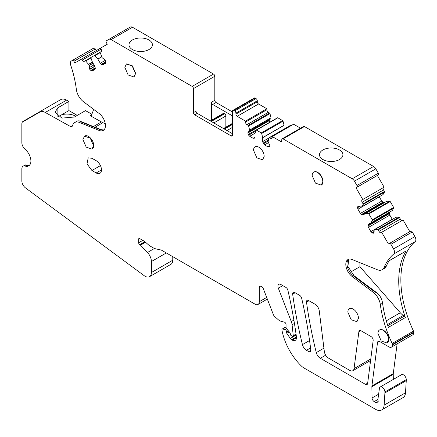 <?xml version="1.0" encoding="UTF-8"?>
<svg xmlns="http://www.w3.org/2000/svg" width="437" height="437" viewBox="0 0 437 437"><rect width="100%" height="100%" fill="white"/><g stroke="black" fill="none" stroke-linecap="round" stroke-linejoin="round"><path stroke-width="0.66" d="M412.271 231.976L390.907 244.31A1.502 0.869 -120 0 0 389.405 243.442L410.769 231.107A1.502 0.869 -120 0 1 412.271 231.976L414.932 236.581A4.507 2.6 -120 0 1 415.15 241.628A90.104 52.019 -120 0 0 413.506 331.115A1.803 1.038 -120 0 1 413.757 332.142L413.757 332.628A4.807 2.775 -120 0 1 412.763 334.829L391.399 347.164A4.807 2.775 -120 0 1 388.996 346.929L379.633 341.521A3.004 1.732 -120 0 0 378.131 341.373A3.004 1.732 -120 0 0 377.53 342.422L371.914 385.953A6.009 3.469 -120 0 0 371.876 386.701L393.24 374.367L393.322 379.425M397.118 343.859L393.278 373.619A6.009 3.469 -120 0 0 393.256 373.832A6.009 3.469 -120 0 0 393.24 374.367M57.87 116.428L57.87 107.786L68.915 101.406L66.61 100.128A12.012 6.937 -120 0 0 60.754 99.614L39.385 111.948L39.538 112.211L23.243 121.617L23.095 121.355A6.009 3.469 -120 0 0 21.85 124.108L21.85 142.664A6.009 3.469 60 0 0 25.138 149.339A10.51 6.069 -120 0 1 30.612 158.494A10.51 6.069 -120 0 1 28.722 165.836A10.51 6.069 -120 0 1 25.138 166.065A6.009 3.469 60 0 0 23.095 166.191L25.313 164.913M23.095 166.191A6.009 3.469 60 0 0 21.85 168.944L21.85 180.929A6.009 3.469 -120 0 0 25.504 187.899L144.139 275.643A9.008 5.2 -120 0 0 149.53 276.676A9.008 5.2 -120 0 0 151.399 272.551L151.399 261.55A9.008 5.2 -120 0 0 147.466 252.482L140.528 245.162A1.502 0.869 -120 0 0 140.124 244.835L139.72 244.6L144.849 241.639M149.53 276.676L170.9 264.341A9.008 5.2 -120 0 0 172.544 262.009A9.008 5.2 -120 0 0 172.762 260.212L172.762 256.666M142.817 240.355L138.655 242.759A1.502 0.869 -120 0 0 139.72 244.6M138.655 242.759L138.655 239.181L139.72 238.569A1.502 0.869 -120 0 0 138.966 238.493A1.502 0.869 -120 0 0 138.655 239.181M139.72 238.569L143.97 241.022A6.009 3.469 -120 0 1 145.068 241.825L148.476 244.846A9.008 5.2 -120 0 0 150.126 246.047L153.524 248.008A9.008 5.2 -120 0 0 155.397 248.768L160.772 249.959A6.009 3.469 -120 0 1 162.023 250.461L255.039 304.163A6.009 3.469 -120 0 0 258.043 304.463A6.009 3.469 -120 0 0 259.283 301.716L259.283 287.491A3.004 1.732 -120 0 1 259.906 286.115A3.004 1.732 -120 0 1 263.249 288.551L273.36 314.613A3.004 1.732 -120 0 0 274.649 316.497L279.041 320.392A3.004 1.732 -120 0 0 280.139 321.026L284.438 322.178A1.803 1.038 -120 0 1 286.044 324.527L286.044 327.466A1.202 0.694 -120 0 0 286.497 328.597L289.726 332.431A1.502 0.869 -120 0 1 290.294 333.841L290.294 334.081A1.202 0.694 -120 0 0 291.14 335.556L292.413 336.288A1.202 0.694 -120 0 0 293.014 336.348A1.202 0.694 -120 0 0 293.26 335.665L292.085 324.757A9.008 5.2 -120 0 0 291.288 321.583L278.331 288.185A4.206 2.425 -120 0 1 278.801 284.312A4.206 2.425 -120 0 1 280.904 284.52L285.874 287.393A3.004 1.732 -120 0 1 287.901 290.294A396.752 229.064 -120 0 1 296.417 336.807A6.009 3.469 -120 0 1 295.232 340.401A6.009 3.469 -120 0 1 292.227 340.106L291.588 339.74A3.004 1.732 -120 0 1 290.283 338.462L286.798 333.305A1.202 0.694 -120 0 1 286.47 332.344L286.47 331.634A1.502 0.869 -120 0 0 285.132 329.673L282.679 329.017A1.502 0.869 -120 0 0 282.204 329.061A1.502 0.869 -120 0 0 281.925 330.072A60.071 34.681 -120 0 0 282.455 332.562A42.05 24.275 -120 0 0 301.251 365.878A12.012 6.937 -120 0 0 304.01 367.998L375.662 409.365A12.012 6.937 -120 0 0 381.665 409.961A12.012 6.937 -120 0 0 384.134 405.137L384.904 392.961L406.268 380.627L405.498 392.803L384.134 405.137M381.665 409.961L403.029 397.626A12.012 6.937 -120 0 0 405.498 392.803M384.904 392.961L384.904 391.984A3.906 2.256 -120 0 0 383.2 388.051A3.906 2.256 -120 0 0 380.19 387.007A3.906 2.256 -120 0 0 379.474 388.023L377.929 399.26A3.004 1.732 -120 0 0 378.043 400.521A3.004 1.732 -120 0 1 377.557 402.832A3.004 1.732 -120 0 1 376.055 402.685L374.187 401.603L377.912 399.451M406.268 380.627L406.268 379.644A3.906 2.256 -120 0 0 404.564 375.716A3.906 2.256 -120 0 0 401.559 374.673L380.19 387.007M378.584 394.207L372.062 397.97A3.004 1.732 -120 0 0 374.187 401.603M372.062 397.97L371.876 386.701M391.399 347.164A4.807 2.775 -120 0 0 392.393 344.968L392.393 344.476A1.803 1.038 -120 0 0 392.136 343.449A90.104 52.019 -120 0 1 380.327 304.534A12.012 6.937 60 0 0 373.198 292.304L374.389 291.616L377.552 293.353L379.36 295.177A12.012 6.937 60 0 1 382.577 303.234A90.104 52.019 -120 0 0 388.056 326.439A90.104 52.019 -120 0 0 388.373 327.357L405.361 317.546A90.104 52.019 -120 0 1 405.05 316.628A90.104 52.019 -120 0 1 405.853 251.351A90.104 52.019 -120 0 1 406.131 250.904A1.803 1.038 60 0 1 405.902 251.122L389.05 260.856M406.131 250.904L389.138 260.709A90.104 52.019 -120 0 0 388.864 261.157A90.104 52.019 -120 0 0 386.275 266.215A12.012 6.937 60 0 1 384.391 268.427L382.14 269.727A12.012 6.937 60 0 1 377.388 269.749L352.14 259.534A10.51 6.069 60 0 0 347.983 259.551A10.51 6.069 60 0 0 346.18 267.269A10.51 6.069 60 0 0 352.14 276.512L373.198 292.304M415.15 241.628L393.786 253.963A90.104 52.019 -120 0 0 384.019 267.515A12.012 6.937 60 0 1 382.14 269.727M393.786 253.963A4.507 2.6 -120 0 0 393.568 248.915L390.907 244.31M389.405 243.442L388.444 243.999L381.687 232.293L381.086 232.637A2.103 1.213 60 0 1 378.983 231.424L400.347 219.09L399.473 217.571L378.103 229.906L378.983 231.424M381.687 232.293L403.051 219.958L409.808 231.665M402.45 220.308A2.103 1.213 60 0 1 400.347 219.09M378.103 229.906A0.601 0.344 60 0 0 377.612 229.529L374.733 229.562L396.097 217.227L398.976 217.194A0.601 0.344 60 0 1 399.473 217.571M374.678 229.578L396.097 217.227L374.165 229.873L374.105 232.145L373.564 233.167L372.51 233.063L370.887 231.626L368.457 227.409L368.02 225.945L368.457 224.323L392.257 210.568L370.849 222.941M392.317 219.396L389.82 215.075L389.383 213.611L389.82 211.989L368.457 224.323M390.236 201.572L368.872 213.906A0.601 0.344 60 0 0 368.375 213.535L365.496 213.567L386.865 201.228L389.744 201.2A0.601 0.344 60 0 1 390.236 201.572L393.644 207.477A0.601 0.344 60 0 1 393.721 208.094L392.257 210.568M368.872 213.906L372.28 219.811A0.601 0.344 60 0 1 372.357 220.428L370.887 222.903M365.447 213.578L386.865 201.228L363.049 214.96L361.426 214.529L360.378 213.42L357.947 209.203L357.51 207.739L357.947 206.117L359.099 206.16L361.099 207.242L383.02 194.574L361.618 206.947M384.418 202.626L383.364 202.522L381.741 201.086L379.25 196.765M361.022 207.258L382.391 194.924L361.099 207.242M383.528 189.958L362.164 202.293A2.103 1.213 60 0 1 362.164 199.867L383.528 187.533A2.103 1.213 60 0 0 383.528 189.958L384.407 191.482A0.601 0.344 60 0 1 384.484 192.094L383.02 194.574M362.164 202.293L363.043 203.817A0.601 0.344 60 0 1 363.12 204.429L361.656 206.909M304.436 126.544L283.072 138.879A1.803 1.038 -120 0 0 282.171 138.791L303.535 126.457A1.803 1.038 -120 0 1 304.436 126.544L373.564 166.459A4.507 2.6 -120 0 1 375.82 168.835L378.333 173.189A1.502 0.869 -120 0 1 378.333 174.926L356.008 187.817L377.371 175.477L384.128 187.183L362.164 199.867M356.008 187.817L362.765 199.518M378.333 174.926L356.969 187.26A1.502 0.869 -120 0 0 356.969 185.528L354.456 181.169A4.507 2.6 -120 0 0 352.2 178.793L283.072 138.879M322.91 149.962A11.712 6.763 180 0 1 335.676 148.498A11.712 6.763 180 0 1 342.908 154.747A11.712 6.763 180 0 1 339.478 159.527A11.712 6.763 180 0 1 326.712 160.996A11.712 6.763 180 0 1 319.48 154.747A11.712 6.763 180 0 1 322.91 149.962M282.171 138.791A1.803 1.038 -120 0 0 281.799 139.616L281.799 140.599L280.521 141.331A1.803 1.038 -120 0 0 281.423 141.424A1.803 1.038 -120 0 0 281.799 140.599M300.509 128.205L293.604 124.217L272.24 136.552L280.521 141.331M272.24 136.552L272.24 137.529A2.103 1.213 60 0 1 271.803 138.496A2.103 1.213 60 0 1 270.754 138.387L272.24 137.529M269.902 145.772L269.066 146.969L268.012 146.865L269.902 145.772L268.1 141.659L269.105 137.781A0.601 0.344 60 0 1 269.509 137.671L270.754 138.387M291.266 125.566L290.878 125.337L269.509 137.671M290.474 125.441A0.601 0.344 60 0 1 290.878 125.337M268.012 146.865L264.571 144.876L263.118 143.068L262.681 141.604L262.675 137.611L284.039 125.277L284.05 129.079M277.413 117.903A0.601 0.344 60 0 1 277.817 117.799L282.635 120.579A0.601 0.344 60 0 1 283.039 121.153L284.039 125.277M255.05 133.209L255.039 137.191L254.602 138.152L253.149 138.278L249.707 136.295L255.05 133.209L256.044 130.237A0.601 0.344 60 0 1 256.448 130.133L261.271 132.914A0.601 0.344 60 0 1 261.676 133.487L262.675 137.611M249.707 136.295L248.653 135.186L247.817 133.017L248.254 131.887L249.603 131.084L249.609 130.073L270.989 117.815L270.924 118.793L249.56 131.133M248.254 134.487L269.695 122.284M269.618 122.152L269.181 120.683L269.618 119.552L248.254 131.887M255.164 98.101L233.8 110.435A1.803 1.038 -120 0 0 232.899 110.343L254.263 98.008A1.803 1.038 -120 0 1 255.164 98.101L256.016 98.587A1.803 1.038 -120 0 1 257.289 100.794L257.289 101.777A1.803 1.038 -120 0 0 258.562 103.984L266.843 108.764L266.843 109.747A2.103 1.213 60 0 0 268.334 112.32L269.574 113.041A0.601 0.344 60 0 1 269.979 113.609L270.978 117.733M268.334 112.32L246.965 124.654L248.211 125.375A0.601 0.344 60 0 1 248.615 125.949L249.609 130.073M246.965 124.654A2.103 1.213 60 0 1 245.479 122.081L266.843 109.747M266.843 108.764L245.479 121.104L245.479 122.081M257.289 100.794L235.925 113.134L235.925 114.112A1.803 1.038 -120 0 0 237.198 116.318L245.479 121.104M235.925 113.134A1.803 1.038 -120 0 0 234.647 110.922L233.8 110.435M232.899 110.343A1.803 1.038 -120 0 0 232.528 111.167L232.528 135.202L231.249 135.94A1.803 1.038 -120 0 0 232.151 136.027A1.803 1.038 -120 0 0 232.528 135.202M132.477 27.263L111.107 39.598A4.507 2.6 -120 0 0 108.857 39.374L130.221 27.039A4.507 2.6 -120 0 1 132.477 27.263L213.54 74.066A1.803 1.038 -120 0 1 214.813 76.273L214.813 100.308L211.415 102.269A1.803 1.038 -120 0 0 212.688 104.476L232.528 115.925M214.813 100.308A1.803 1.038 -120 0 0 216.086 102.515L232.528 112.003M211.415 102.269L211.415 120.295M214.813 76.273L193.449 88.607L193.449 112.642A1.803 1.038 -120 0 0 194.722 114.849L231.249 135.94M193.449 88.607A1.803 1.038 -120 0 0 192.176 86.4L111.107 39.598M132.411 39.98A11.712 6.763 180 0 1 145.177 38.516A11.712 6.763 180 0 1 152.409 44.76A11.712 6.763 180 0 1 148.979 49.545A11.712 6.763 180 0 1 136.213 51.009A11.712 6.763 180 0 1 128.981 44.76A11.712 6.763 180 0 1 132.411 39.98M108.857 39.374L106.344 40.827A1.502 0.869 -120 0 0 106.344 42.564L107.305 44.224L100.543 48.13L101.144 49.168A2.103 1.213 60 0 1 101.144 51.599L100.27 52.101A0.601 0.344 60 0 0 100.188 52.626L102.209 57.777L105.262 60.109L105.803 62.415L105.366 63.381L102.935 64.785L101.881 64.681L100.259 63.239L97.812 59.017L101.657 56.799M92.42 62.13L94.851 66.364L95.288 68.483L94.851 69.45L92.42 70.854L90.798 70.417L89.645 69.128L89.192 65.435L88.574 64.348L92.42 62.13L90.956 57.963A0.601 0.344 60 0 1 91.033 57.438L94.441 55.466A0.601 0.344 60 0 1 94.933 55.663L97.812 59.017M94.441 55.466L100.264 52.107L94.441 55.466M100.543 48.13L81.621 59.055L82.222 60.093A2.103 1.213 60 0 0 84.325 61.306L85.204 60.798A0.601 0.344 60 0 1 85.696 60.994L88.574 64.348M85.204 60.798L91.027 57.438M81.621 59.055L74.864 62.955L73.902 61.289A1.502 0.869 -120 0 0 72.405 60.421L71.247 61.087A4.507 2.6 -120 0 0 70.636 64.949A90.104 52.019 -120 0 1 76.344 89.377A12.012 6.937 -120 0 0 83.483 101.728L99.106 113.445A10.51 6.069 -120 0 1 105.066 122.688A10.51 6.069 -120 0 1 103.263 130.401A10.51 6.069 -120 0 1 99.106 130.423L79.501 122.486A12.012 6.937 -120 0 0 74.749 122.507A12.012 6.937 -120 0 0 72.826 124.813A90.104 52.019 -120 0 1 72.078 126.533A1.803 1.038 -120 0 1 71.805 126.845A1.803 1.038 -120 0 1 70.925 126.768L45.246 112.462A12.012 6.937 -120 0 0 39.385 111.948L60.754 99.614L23.095 121.355L23.243 121.617L39.538 112.211L39.385 111.948M96.233 50.621L95.271 48.955A1.502 0.869 -120 0 0 93.769 48.086L72.405 60.421L93.769 48.086M91.579 114.844L90.164 115.658A1.803 1.038 -120 0 0 91.043 115.734A1.803 1.038 -120 0 0 91.317 115.423A90.104 52.019 -120 0 0 93.627 109.337M57.87 107.786L55.062 112.134L61.89 118.116L74.432 117.012L85.477 110.637L91.863 114.194M90.164 115.658L101.428 121.934A24.03 13.875 60 0 0 102.908 122.688L95.042 127.227M75.776 116.242A12.613 7.282 -0 0 0 61.841 114.674L68.915 110.594L77.234 115.395M68.915 110.594L68.915 101.406M61.841 114.674L58.318 116.706M310.805 349.977A396.752 229.064 -120 0 0 301.667 298.242A3.004 1.732 -120 0 0 299.635 295.336L294.751 292.517A3.004 1.732 -120 0 0 293.249 292.369A3.004 1.732 -120 0 0 292.659 294.177A373.329 215.539 -120 0 0 302.448 344.618A6.009 3.469 -120 0 0 306.474 350.294L308.702 351.583A3.004 1.732 -120 0 0 310.204 351.73A3.004 1.732 -120 0 0 310.805 349.977M367.626 383.484L373.16 340.576A3.004 1.732 -120 0 0 371.057 336.572L360.984 330.754A3.004 1.732 -120 0 0 359.482 330.607A3.004 1.732 -120 0 0 358.881 331.65L354.041 368.626A6.009 3.469 -120 0 1 352.834 370.718A6.009 3.469 -120 0 1 349.835 370.423L328.548 358.132A6.009 3.469 -120 0 1 324.347 351.556L319.25 310.811A6.009 3.469 -120 0 0 315.055 304.239L308.598 300.514A3.004 1.732 -120 0 0 307.096 300.361A3.004 1.732 -120 0 0 306.506 302.175A373.029 215.37 -120 0 0 316.273 352.599A6.009 3.469 -120 0 0 320.299 358.274L365.452 384.341A3.004 1.732 -120 0 0 365.523 384.385A3.004 1.732 -120 0 0 367.025 384.533A3.004 1.732 -120 0 0 367.626 383.484M25.138 166.065L26.329 165.377L25.87 164.836M29.323 165.399L26.471 165.082A1.502 0.983 -68 0 0 26.127 165.039L25.062 165.088M193.449 112.642L196 111.167A1.803 1.038 -120 0 0 197.273 113.374L232.528 133.733M99.106 130.423L100.297 129.734L80.692 121.797L79.387 120.891L77.841 120.841A12.012 6.937 -120 0 0 76.999 121.207L74.749 122.507M264.172 156.413A7.511 4.337 -120 0 0 260.894 148.859A7.511 4.337 -120 0 0 255.104 146.848A7.511 4.337 -120 0 0 253.553 150.284L256.83 157.839L262.615 159.849L264.172 156.413M82.932 139.567L86.209 147.127L91.994 149.132L93.545 145.701L90.268 138.141L84.483 136.131L82.932 139.567M92.076 149.083A7.511 4.337 -120 0 0 92.207 149.012A7.511 4.337 -120 0 0 93.693 146.526A7.511 4.337 -120 0 0 93.758 145.576A7.511 4.337 -120 0 0 93.594 143.959A7.511 4.337 -120 0 0 89.853 137.409A7.511 4.337 -120 0 0 84.696 136.011A7.511 4.337 -120 0 0 84.57 136.087M377.95 333.442L381.228 340.997L387.013 343.007L388.569 339.571A7.511 4.337 -120 0 0 385.292 332.016A7.511 4.337 -120 0 0 379.507 330.001A7.511 4.337 -120 0 0 377.95 333.442M387.095 342.952A7.511 4.337 -120 0 0 387.226 342.887A7.511 4.337 -120 0 0 388.783 339.445A7.511 4.337 -120 0 0 385.816 332.235A7.511 4.337 -120 0 0 380.234 329.656A7.511 4.337 -120 0 0 379.72 329.88A7.511 4.337 -120 0 0 379.611 329.946M91.934 158.254L88.181 157.883L87.029 163.897L91.934 170.517L96.184 172.97A7.511 4.337 -120 0 0 99.936 173.342A7.511 4.337 -120 0 0 101.089 167.322A7.511 4.337 -120 0 0 96.184 160.707L91.934 158.254M322.785 181.672A7.511 4.337 -120 0 0 319.507 174.117A7.511 4.337 -120 0 0 313.722 172.107A7.511 4.337 -120 0 0 312.165 175.543L315.443 183.098L321.228 185.108L322.785 181.672M321.315 185.059A7.511 4.337 -120 0 0 321.441 184.988A7.511 4.337 -120 0 0 322.998 181.552A7.511 4.337 -120 0 0 315.405 171.632A7.511 4.337 -120 0 0 313.935 171.981A7.511 4.337 -120 0 0 313.832 172.047M347.847 312.133L351.124 319.693L356.909 321.703L358.466 318.267A7.511 4.337 -120 0 0 355.188 310.707A7.511 4.337 -120 0 0 349.398 308.697A7.511 4.337 -120 0 0 347.847 312.133M135.47 73.525L132.192 65.971L126.408 63.96L124.851 67.396L128.128 74.951L133.913 76.961L135.47 73.525M134.017 76.901L135.683 73.405L132.406 65.85L126.517 63.9M350.6 272.065L359.908 266.69L400.287 312.745A12.012 6.937 60 0 0 403.275 315.421L404.329 316.142A1.803 1.038 60 0 1 405.361 317.546M359.908 266.69L359.908 262.675M210.334 120.918L223.258 113.462A1.803 1.038 60 0 1 224.159 113.549L210.863 121.224M225.858 127.162L225.858 116.002A1.803 1.038 60 0 0 224.585 113.795L224.159 113.549M105.29 123.769L102.908 122.688M368.708 361.552L370.336 362.492M379.343 341.379L377.53 342.422M371.914 385.953L393.278 373.619M172.762 260.212L151.399 272.551M166.311 252.941L151.399 261.55M154.436 248.462L147.466 252.482M140.528 245.162L145.559 242.256M145.171 241.918L140.124 244.835M266.696 297.433L259.283 301.716M261.408 286.262L259.283 287.491M296.04 334.059L293.26 335.665M294.429 323.407L292.085 324.757M293.877 320.092L291.288 321.583M282.788 285.612L278.331 288.185M296.472 337.654L292.227 340.106M296.433 336.943L291.588 339.74M296.177 335.059L290.283 338.462M289.261 331.88L286.798 333.305M288.611 331.104L286.47 332.344M288.207 330.629L286.47 331.634M286.661 328.793L285.132 329.673M286.044 327.073L282.679 329.017M384.904 391.984L406.268 379.644M378.18 401.456L376.055 402.685M413.757 332.628L392.393 344.968M413.757 332.142L392.393 344.476M413.506 331.115L392.136 343.449M386.275 266.215L384.019 267.515M382.577 303.234L380.327 304.534M414.932 236.581L393.568 248.915M377.612 229.529L398.976 217.194M372.51 233.063L374.105 232.145M371.942 232.735L374.105 231.484M370.887 231.626L392.257 219.292M368.457 227.409L389.82 215.075M368.02 225.945L389.383 213.611M368.02 225.29L389.383 212.95M393.721 208.094L372.357 220.428M372.28 219.811L393.644 207.477M368.375 213.535L389.744 201.2M362 214.857L383.364 202.522M361.426 214.529L382.796 202.194M360.378 213.42L381.741 201.086M357.947 209.203L379.311 196.868M357.51 207.739L359.673 206.488M357.51 207.078L359.099 206.16M384.484 192.094L363.12 204.429M363.043 203.817L384.407 191.482M378.333 173.189L356.969 185.528M375.82 168.835L354.456 181.169M373.564 166.459L352.2 178.793M264.571 144.876L268.564 142.571M263.522 143.768L268.1 141.124M263.118 143.068L268.345 140.053M262.681 141.604L269.061 137.923M262.681 137.693L284.05 125.359M283.039 121.153L261.676 133.487M261.271 132.914L282.635 120.579M277.817 117.799L256.448 130.133M253.149 138.278L255.039 137.191M248.653 135.186L255.765 131.078M247.817 133.017L269.181 120.683M247.817 132.848L269.181 120.514M249.603 131.084L270.967 118.749M249.62 130.991L270.989 118.656M249.62 130.15L270.989 117.815M269.979 113.609L248.615 125.949M248.211 125.375L269.574 113.041M258.562 103.984L237.198 116.318M257.289 101.777L235.925 114.112M256.016 98.587L234.647 110.922M216.086 102.515L212.688 104.476M213.54 74.066L192.176 86.4M101.881 64.681L105.803 62.415M101.313 64.348L105.803 61.759M100.259 63.239L105.366 60.295M97.866 59.093L101.695 56.881M100.188 52.626L94.933 55.663M91.371 70.75L95.288 68.483M90.798 70.417L95.288 67.828M89.749 69.308L94.856 66.364M89.645 69.128L94.747 66.178M89.208 67.664L94.004 64.894M89.208 65.528L93.081 63.289M89.192 65.435L93.037 63.212M89.143 65.315L92.972 63.108M88.629 64.425L92.458 62.218M90.956 57.963L85.696 60.994M82.222 60.093L101.144 49.168M95.271 48.955L73.902 61.289M66.61 100.128L45.246 112.462M72.34 125.949L70.925 126.768M93.409 126.566L101.428 121.934M310.827 350.354L308.702 351.583M310.554 347.939L306.474 350.294M309.554 340.516L302.448 344.618M295.144 292.746L292.659 294.177M367.67 383.145L365.523 384.385M323.926 348.18L316.273 352.599M325.669 355.177L320.299 358.274M308.992 300.738L306.506 302.175M370.789 358.957L354.041 368.626M360.689 330.607L358.881 331.65M26.329 165.377A10.51 6.069 -120 0 0 29.279 165.437M352.14 276.512L353.331 275.823L374.389 291.616M377.475 293.293L354.074 275.742A1.502 0.732 -53.1 0 0 353.331 275.823A10.51 6.069 60 0 1 347.513 267.122A10.51 6.069 60 0 1 348.611 259.267M197.273 113.374L194.722 114.849M103.869 129.964L101.018 129.647A1.502 0.983 -68 0 0 100.297 129.734A10.51 6.069 -120 0 0 103.826 130.002M80.692 121.797L79.501 122.486M100.428 165.612L91.934 170.517M101.493 169.906L96.184 172.97M387.805 325.68L404.329 316.142M403.275 315.421L387.444 324.56M386.303 320.818L400.287 312.745M232.528 127.353L227.005 130.543M232.528 124.414L224.454 129.073M232.528 123.922L224.034 128.828M225.858 116.002L213.835 122.939M224.585 113.795L211.29 121.47M267.34 299.094L258.043 304.463M296.111 334.562L293.014 336.348M286.044 326.843L282.204 329.061M269.208 137.644L290.578 125.31M256.148 130.1L277.517 117.766M370.598 360.465L352.834 370.718M26.471 165.082L25.914 164.858M348.666 259.25L347.939 266.494L354.074 275.742M101.018 129.647L79.387 120.891M232.528 123.31L223.504 128.522"/></g></svg>
